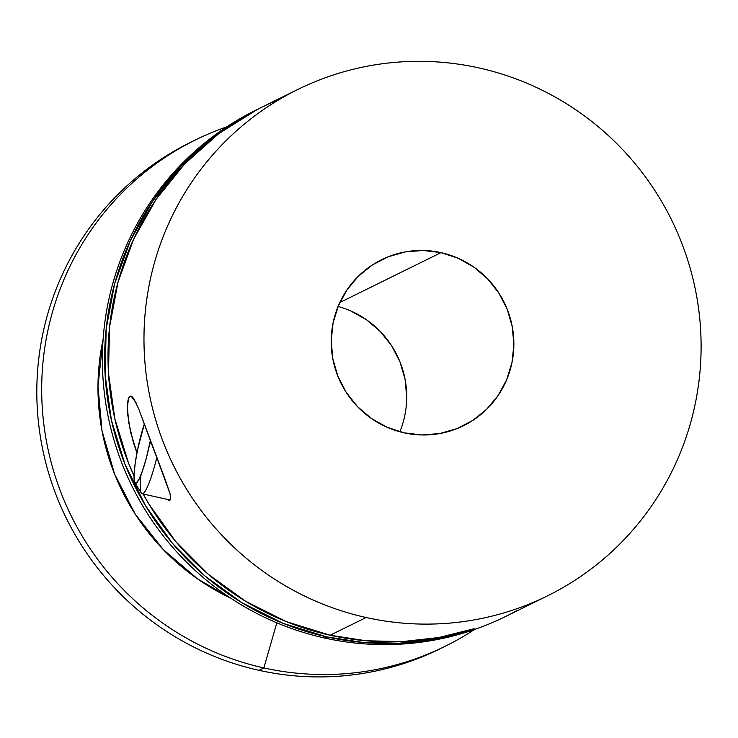 <?xml version="1.0" encoding="UTF-8"?>
<svg xmlns="http://www.w3.org/2000/svg" width="738" height="738" viewBox="0 0 738 738"><rect width="100%" height="100%" fill="white"/><g stroke="black" fill="none" stroke-linecap="round" stroke-linejoin="round"><path stroke-width="1.11" d="M463.086 425.918L463.464 425.734A92.554 91.032 63.8 0 1 404.046 432.819L421.85 434.959L439.682 433.557L456.85 428.667L472.707 420.476L486.637 409.295L498.095 395.55L506.655 379.784L511.978 362.589L513.869 344.628L512.246 326.593L507.181 309.185L498.86 293.06L487.606 278.844L473.851 267.082L458.123 258.235L441.029 252.627L339.821 302.515L441.029 252.627L423.225 250.477L405.402 251.879L388.225 256.769L372.367 264.96L358.447 276.15L346.98 289.886L338.428 305.661L333.096 322.857L331.205 340.808L332.829 358.843L337.893 376.26L346.214 392.376L357.469 406.592L371.223 418.354L386.952 427.21L404.046 432.819A92.554 91.032 -116.2 0 1 331.98 353.511A92.554 91.032 -116.2 0 1 381.62 259.702A92.554 91.032 -116.2 0 1 441.029 252.627L339.821 302.515M258.392 108.91L256.141 110.017A282.294 277.654 63.8 0 0 104.75 396.121A282.294 277.654 63.8 0 0 324.545 638.01A282.294 277.654 -116.2 0 0 517.421 610.326A282.294 277.654 -116.2 0 1 324.545 638.01L326.796 636.903A282.294 277.654 -116.2 0 1 106.992 395.014A282.294 277.654 -116.2 0 1 258.392 108.91A282.294 277.654 -116.2 0 1 260.071 108.08A282.294 277.654 -116.2 0 0 106.872 394.074A282.294 277.654 -116.2 0 0 326.796 636.903L324.545 638.01A282.294 277.654 -116.2 0 0 505.761 616.424L534.709 602.153M258.983 670.325A282.294 277.654 63.8 0 1 39.003 427.071A282.294 277.654 63.8 0 1 193.024 141.142A282.294 277.654 63.8 0 0 39.003 427.071A282.294 277.654 63.8 0 0 258.983 670.325A282.294 277.654 63.8 0 0 440.199 648.739L445.069 646.34A282.294 277.654 -116.2 0 1 263.853 667.927L258.983 670.325A282.294 277.654 63.8 0 0 442.625 647.53A282.294 277.654 63.8 0 1 258.983 670.325L263.853 667.927L258.983 670.325A282.294 277.654 63.8 0 1 39.179 428.437A282.294 277.654 63.8 0 1 190.579 142.333L195.45 139.934A282.294 277.654 63.8 0 0 44.049 426.038A282.294 277.654 63.8 0 0 263.853 667.927A282.294 277.654 -116.2 0 0 474.479 629.496A282.294 277.654 -116.2 0 1 445.069 646.34M474.479 629.496A282.294 277.654 -116.2 0 1 263.853 667.927L276.833 622.817L263.853 667.927A282.294 277.654 63.8 0 1 42.352 408.917A282.294 277.654 63.8 0 1 226.723 126.862A282.294 277.654 63.8 0 0 195.45 139.934M151.567 443.944L149.713 443.722A37.463 5.304 102.5 0 1 134.869 482.744A37.463 5.304 102.5 0 1 137.582 449.7A37.463 5.304 102.5 0 1 144.325 423.999L137.582 449.7L135.183 463.427L134.067 474.608L134.408 481.545L136.161 483.178L139.058 479.257L142.646 470.383L146.392 457.901L150.34 440.586A37.463 5.304 102.5 0 1 149.713 443.722A37.463 5.304 102.5 0 1 136.161 483.178A37.463 5.304 102.5 0 1 137.582 449.7A37.463 5.304 102.5 0 1 144.325 423.999M134.869 482.744L141.318 493.113A46.282 6.559 -77.5 0 0 156.76 457.735A46.282 6.559 -77.5 0 1 142.13 493.777L170.109 499.995M137.369 450.733L136.078 450.438L136.964 452.791L136.078 450.438L137.369 450.733L136.078 450.438L130.543 431.998L127.766 414.848C127.037 403.797 127.812 397.561 130.091 396.131L131.853 396.426L133.919 398.852L138.836 409.276L165.211 479.608L169.952 493.427L170.727 497.947L169.915 500.115L166.899 499.285L168.901 500.198M130.091 396.131L131.013 396.029L136.004 402.69M366.131 617.512L330.163 635.243L286.482 621.7L245.468 601.184L208.227 574.229L175.755 541.572L148.91 504.072L143.135 494.008A282.294 277.654 63.8 0 0 330.163 635.243L366.131 617.512A282.294 277.654 -116.2 0 1 149.74 282.128A282.294 277.654 -116.2 0 1 478.944 67.924A282.294 277.654 -116.2 0 1 695.334 403.317A282.294 277.654 -116.2 0 1 366.131 617.512C348.216 613.536 330.845 607.835 314.001 600.409C297.146 592.992 281.16 583.989 266.031 573.408C250.902 562.826 236.916 550.871 224.084 537.541C211.243 524.201 199.804 509.755 189.758 494.183C179.712 478.611 171.253 462.219 164.38 445.005C157.508 427.791 152.351 410.088 148.919 391.896C145.487 373.705 143.836 355.375 143.975 336.897C144.113 318.429 146.041 300.172 149.74 282.128C153.449 264.084 158.864 246.603 165.985 229.684C173.116 212.765 181.816 196.723 192.092 181.585C202.369 166.437 214.02 152.462 227.055 139.676C240.081 126.881 254.241 115.515 269.527 105.571C284.813 95.617 300.929 87.287 317.884 80.571C334.831 73.855 352.294 68.883 370.255 65.654C388.225 62.426 406.352 61.005 424.645 61.383C442.929 61.771 461.038 63.948 478.944 67.924C496.858 71.909 514.238 77.61 531.083 85.027C547.928 92.453 563.915 101.457 579.044 112.038C594.182 122.619 608.158 134.574 620.999 147.904C633.831 161.235 645.28 175.69 655.326 191.262C665.372 206.834 673.831 223.227 680.704 240.44C687.576 257.645 692.724 275.348 696.155 293.539C699.587 311.731 701.238 330.07 701.1 348.539C700.962 367.017 699.043 385.273 695.334 403.317C691.635 421.361 686.22 438.842 679.089 455.761C671.967 472.68 663.259 488.713 652.982 503.86C642.706 519.008 631.055 532.974 618.029 545.769C604.994 558.565 590.834 569.93 575.548 579.874C560.262 589.819 544.146 598.149 527.2 604.865C510.244 611.581 492.79 616.553 474.82 619.782C456.859 623.01 438.732 624.431 420.439 624.053C402.145 623.675 384.046 621.488 366.131 617.512A282.294 277.654 -116.2 0 1 146.336 375.624A282.294 277.654 -116.2 0 1 297.728 89.519A282.294 277.654 -116.2 0 1 478.944 67.924A282.294 277.654 -116.2 0 1 698.748 309.822A282.294 277.654 -116.2 0 1 547.347 595.926A282.294 277.654 -116.2 0 1 366.131 617.512L330.163 635.243A282.294 277.654 63.8 0 0 474.119 628.721L470.752 630.381A282.294 277.654 -116.2 0 1 326.796 636.903L283.106 623.361L242.101 602.845L204.86 575.889L172.378 543.233L145.534 505.733L125.036 464.396L111.438 420.328L105.1 374.701L106.189 328.742L114.676 283.678L130.34 240.699L152.757 200.967L181.327 165.543L215.293 135.368L253.743 111.253L260.099 108.071M406.721 397.441L405.097 379.415L400.033 361.998L391.712 345.873L380.457 331.666L366.703 319.905L350.974 311.049M297.728 89.519L261.769 107.241A282.294 277.654 63.8 0 0 134.021 475.844L128.412 462.735L114.814 418.667L108.468 373.041L109.556 327.082L118.043 282.008L133.707 239.038L156.124 199.306L184.694 163.882L218.66 133.707L257.11 109.593M138.836 409.276L155.746 455.088M136.964 452.791L130.543 431.998L127.766 414.848L127.489 405.651M143.135 494.008A282.294 277.654 63.8 0 0 330.163 635.243L366.251 640.796L402.69 641.562L438.852 637.512L474.119 628.721L470.752 630.381L435.485 639.173L399.323 643.222L362.884 642.457L326.796 636.903L324.545 638.01A282.294 277.654 63.8 0 1 104.667 395.503A282.294 277.654 63.8 0 1 257.258 109.473A282.294 277.654 63.8 0 0 104.667 395.503A282.294 277.654 63.8 0 0 324.545 638.01M330.163 635.243A282.294 277.654 63.8 0 0 474.119 628.721L470.752 630.381L470.567 629.837L470.752 630.381A282.294 277.654 -116.2 0 1 326.796 636.903M528.03 605.381L534.902 602.06M158.476 462.2L169.952 493.427L170.727 497.947L169.915 500.115L168.827 500.189M230.708 598.158L197.507 578.841L163.301 549.598L135.312 514.238L114.611 474.137L102.01 430.835L97.979 385.992L103.108 339.296A230.191 226.409 -116.2 0 0 230.708 598.158A230.191 226.409 -116.2 0 1 103.108 339.296M399.839 431.776A92.554 91.032 63.8 0 0 338.087 306.482A92.554 91.032 63.8 0 1 399.839 431.776M463.464 425.734A92.554 91.032 63.8 0 0 513.095 331.934A92.554 91.032 63.8 0 0 441.029 252.627A92.554 91.032 -116.2 0 0 333.096 322.857A92.554 91.032 -116.2 0 0 404.046 432.819A92.554 91.032 63.8 0 0 511.978 362.589A92.554 91.032 63.8 0 0 441.029 252.627M276.833 622.817L263.853 667.927A282.294 277.654 63.8 0 1 42.352 408.917A282.294 277.654 63.8 0 1 226.723 126.862M140.995 474.885A46.282 6.559 -77.5 0 0 143.938 492.827A46.282 6.559 -77.5 0 0 156.76 457.735M136.078 450.438L133.375 442.459L128.643 422.136L127.453 407.477L128.375 399L130.1 396.131L132.895 397.431M144.989 425.817L148.024 434.239M150.921 442.173L151.336 443.298M280.062 99.049A282.294 277.654 63.8 0 0 134.021 475.844M157.212 458.935L165.607 480.659M170.727 498.058L169.316 500.244L166.908 499.285M470.567 629.837L470.752 630.381M150.34 440.586A37.463 5.304 102.5 0 1 149.713 443.722M546.212 596.489L534.801 602.107"/></g></svg>
